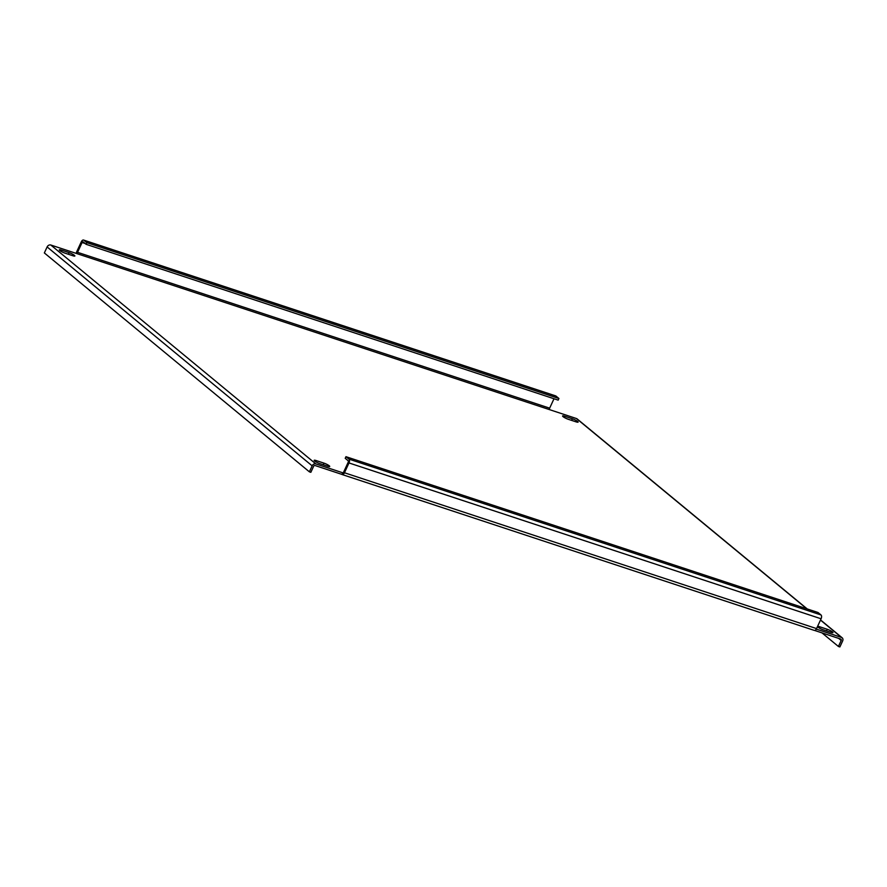 <?xml version="1.0" encoding="UTF-8"?>
<svg xmlns="http://www.w3.org/2000/svg" width="887" height="887" viewBox="0 0 887 887"><rect width="100%" height="100%" fill="white"/><g stroke="black" fill="none" stroke-linecap="round" stroke-linejoin="round"><path stroke-width="1.33" d="M817.592 626.344A4.269 0.743 -155.2 0 1 819.433 626.688L827.216 629.26A4.269 0.743 -155.2 0 1 831.197 631.067A4.269 0.743 -155.2 0 1 832.971 632.597A4.269 0.743 -155.2 0 1 830.964 632.353L823.18 629.781A4.269 0.743 -155.2 0 1 817.892 627.109A4.269 0.743 -155.2 0 1 817.459 626.643M314.652 460.996A4.269 0.743 -155.2 0 1 314.175 460.331A4.269 0.743 -155.2 0 1 316.182 460.575L323.966 463.136A4.269 0.743 -155.2 0 1 327.957 464.943A4.269 0.743 -155.2 0 1 329.72 466.473A4.269 0.743 -155.2 0 1 327.713 466.24L319.93 463.668A4.269 0.743 -155.2 0 1 314.652 460.996M59.795 250.5A4.269 0.743 -155.2 0 1 59.329 249.835A4.269 0.743 -155.2 0 1 61.325 250.079L69.119 252.651A4.269 0.743 -155.2 0 1 73.1 254.458A4.269 0.743 -155.2 0 1 74.863 255.988A4.269 0.743 -155.2 0 1 72.867 255.744L65.073 253.172A4.269 0.743 -155.2 0 1 59.795 250.5M563.045 416.624A4.269 0.743 -155.2 0 1 562.569 415.959A4.269 0.743 -155.2 0 1 564.575 416.203L572.359 418.775A4.269 0.743 -155.2 0 1 576.35 420.582A4.269 0.743 -155.2 0 1 578.113 422.112A4.269 0.743 -155.2 0 1 576.106 421.868L568.323 419.296A4.269 0.743 -155.2 0 1 563.045 416.624M555.329 395.846A3.049 1.652 108.3 0 1 555.672 395.89A3.049 1.652 108.3 0 1 555.983 396.057L558.921 398.496L86.826 242.65L86.072 244.291L83.123 241.863A1.22 0.665 -71.7 0 0 83.001 241.785A1.22 0.665 -71.7 0 0 82.092 242.506L77.557 252.318A1.22 0.665 -71.7 0 0 77.579 253.848L576.45 418.531A3.049 2.506 -50.4 0 1 577.127 418.908L807.225 608.948M86.826 242.65L83.877 240.222A3.049 1.652 -71.7 0 0 83.578 240.055A3.049 1.652 -71.7 0 0 81.282 241.841L76.748 251.653A3.049 1.652 -71.7 0 0 76.271 253.416M549.685 409.694A1.22 0.665 108.3 0 1 549.652 408.164L553.998 398.751M345.963 456.683L818.058 612.518L821.007 614.957A3.049 1.652 108.3 0 1 821.085 618.782L816.55 628.595A3.049 1.652 108.3 0 1 814.255 630.391L342.16 474.545A3.049 1.652 -71.7 0 0 344.455 472.76L348.99 462.947A3.049 1.652 -71.7 0 0 348.913 459.111L345.963 456.683L345.209 458.313L348.159 460.752A1.22 0.665 -71.7 0 1 348.181 462.282L343.646 472.095A1.22 0.665 -71.7 0 1 342.737 472.815A1.22 0.665 -71.7 0 1 342.615 472.749L315.839 463.912A3.049 2.506 129.6 0 0 312.146 465.83L309.375 471.829L310.838 472.316L313.61 466.318A1.22 0.998 129.6 0 1 315.085 465.542L341.85 474.379A3.049 1.652 -71.7 0 0 342.16 474.545M838.658 638.374L841.186 640.469L838.415 646.468L839.878 646.945L842.65 640.946A3.049 2.506 129.6 0 0 841.475 637.42L816.284 629.105M841.186 640.469A1.22 0.998 129.6 0 0 840.721 639.061L814.599 630.435M309.375 471.829L44.35 252.939L47.122 246.941A3.049 2.506 -50.4 0 1 50.814 245.023L77.579 253.848M342.87 472.826L341.85 474.379M838.415 646.468L821.939 632.852M558.921 398.496L558.167 400.126L86.072 244.291M819.433 626.688L818.912 627.819M316.182 460.575L315.661 461.695M61.325 250.079L60.804 251.209M564.575 416.203L564.054 417.322M82.092 242.506L85.13 243.504M549.652 408.164L77.557 252.318M821.085 618.782L348.99 462.947M816.55 628.595L344.455 472.76M50.814 245.023L315.839 463.912M841.475 637.42L820.486 620.08M806.848 608.815L576.45 418.531M47.122 246.941L312.146 465.83M572.359 418.775L571.616 420.383M69.119 252.651L68.366 254.259M323.966 463.136L323.223 464.755M827.216 629.26L826.473 630.879M348.913 459.111L821.007 614.957M83.877 240.222L555.983 396.057M820.553 619.946L842.162 637.797M555.672 395.89L83.578 240.055"/></g></svg>
